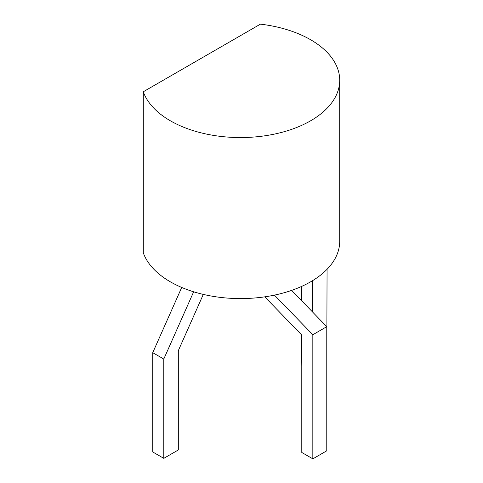 <?xml version="1.0" encoding="UTF-8"?>
<svg xmlns="http://www.w3.org/2000/svg" width="483" height="483" viewBox="0 0 483 483"><rect width="100%" height="100%" fill="white"/><g stroke="black" fill="none" stroke-linecap="round" stroke-linejoin="round"><path stroke-width="0.72" d="M260.415 24.15L143.288 91.77A99.226 57.284 0 0 0 250.502 137.263A99.226 57.284 0 0 0 339.712 80.269A99.226 57.284 0 0 0 260.415 24.15M339.712 80.269L339.712 241.295A99.226 57.284 0 0 1 250.502 298.289A99.226 57.284 0 0 1 143.288 252.802L143.288 91.77M312.537 280.683L312.537 311.982M326.774 364.248L327.063 269.285M301.501 286.473L301.501 300.589M301.501 334.761L301.79 366.259M291.617 290.392L326.774 326.671L326.774 450.796L312.833 458.85L301.79 452.474L301.79 335.063L264.756 296.846M274.453 295.125L312.833 334.725L312.833 458.85M193.653 291.798L163.791 359.044L163.791 458.349L178.318 449.963L178.318 350.658L203.295 294.407M163.791 359.044L152.749 352.675L152.749 451.973L163.791 458.349M152.749 352.675L181.711 287.451M326.774 326.671L312.833 334.725"/></g></svg>
